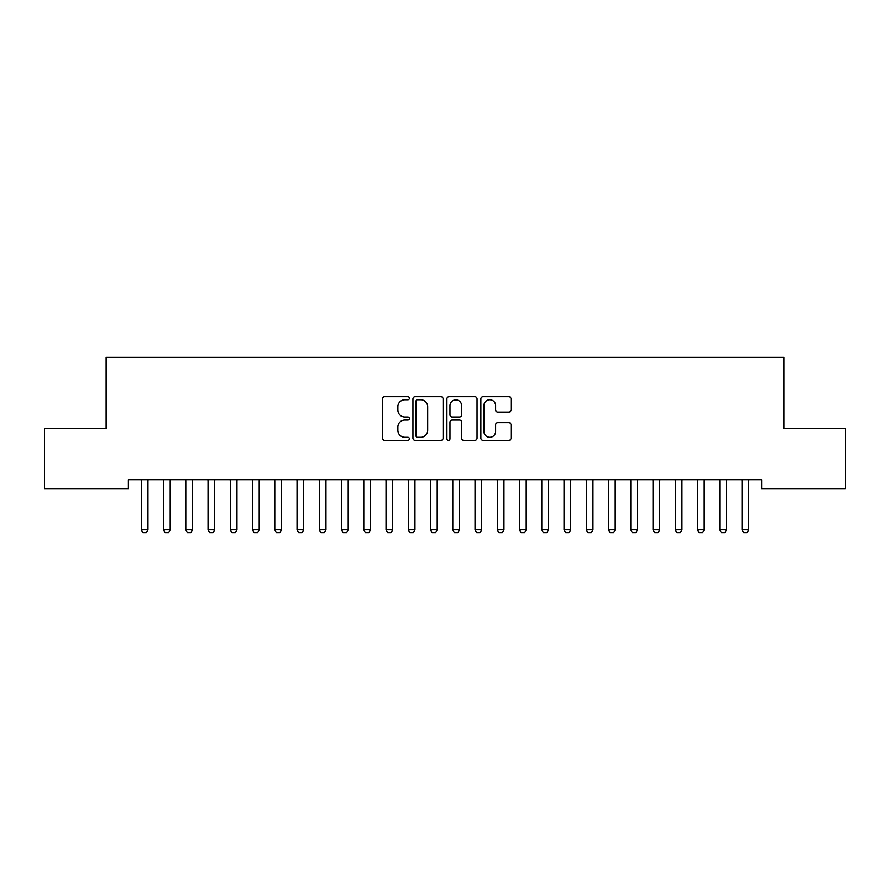 <?xml version="1.0" encoding="UTF-8"?>
<svg xmlns="http://www.w3.org/2000/svg" width="890" height="890" viewBox="0 0 890 890"><rect width="100%" height="100%" fill="white"/><g stroke="black" fill="none" stroke-linecap="round" stroke-linejoin="round"><path stroke-width="1.33" d="M409.4 398.186A1.524 1.524 0 0 0 407.876 396.662L384.669 396.662A2.18 2.18 0 0 0 382.489 398.842L382.489 438.158A2.18 2.18 0 0 0 384.669 440.339L407.876 440.339A1.524 1.524 0 0 0 409.4 438.815A1.524 1.524 0 0 0 407.876 437.279L404.872 437.279A6.987 6.987 0 0 1 397.886 430.293L397.886 427.022A6.987 6.987 0 0 1 404.872 420.024L407.876 420.024A1.524 1.524 0 0 0 409.4 418.5A1.524 1.524 0 0 0 407.876 416.976L404.872 416.976A6.987 6.987 0 0 1 397.886 409.978L397.886 406.708A6.987 6.987 0 0 1 404.872 399.721L407.876 399.721A1.524 1.524 0 0 0 409.4 398.186M508.824 412.059A2.18 2.18 0 0 0 511.016 409.878L511.016 398.842A2.18 2.18 0 0 0 508.824 396.662L483.059 396.662A2.18 2.18 0 0 0 480.867 398.842L480.867 438.158A2.18 2.18 0 0 0 483.059 440.339L508.824 440.339A2.18 2.18 0 0 0 511.016 438.158L511.016 424.83A2.18 2.18 0 0 0 508.824 422.65L497.799 422.65A2.18 2.18 0 0 0 495.619 424.83L495.619 431.439A5.841 5.841 0 0 1 489.767 437.279A5.841 5.841 0 0 1 483.926 431.439L483.926 405.562A5.841 5.841 0 0 1 489.767 399.721A5.841 5.841 0 0 1 495.619 405.562L495.619 409.878A2.18 2.18 0 0 0 497.799 412.059L508.824 412.059M761.618 479.688L128.383 479.688L128.383 488.588L44.5 488.588L44.5 428.513L106.133 428.513L106.133 357.313L783.868 357.313L783.868 428.513L845.5 428.513L845.5 488.588L761.618 488.588L761.618 479.688M443.087 398.842A2.18 2.18 0 0 0 440.906 396.662L415.129 396.662A2.18 2.18 0 0 0 412.949 398.842L412.949 438.158A2.18 2.18 0 0 0 415.129 440.339L440.906 440.339A2.18 2.18 0 0 0 443.087 438.158L443.087 398.842M449.094 396.662L474.871 396.662A2.18 2.18 0 0 1 477.051 398.842L477.051 438.158A2.18 2.18 0 0 1 474.871 440.339L463.835 440.339A2.18 2.18 0 0 1 461.654 438.158L461.654 422.216A2.18 2.18 0 0 0 459.474 420.024L452.153 420.024A2.18 2.18 0 0 0 449.973 422.216L449.973 438.815A1.524 1.524 0 0 1 448.438 440.339A1.524 1.524 0 0 1 446.914 438.815L446.914 398.842A2.18 2.18 0 0 1 449.094 396.662M417.532 399.721A1.524 1.524 0 0 0 416.008 401.245L416.008 435.755A1.524 1.524 0 0 0 417.532 437.279L420.703 437.279A6.987 6.987 0 0 0 427.69 430.293L427.69 406.708A6.987 6.987 0 0 0 420.703 399.721L417.532 399.721M461.654 405.673A5.841 5.841 0 0 0 455.814 399.832A5.841 5.841 0 0 0 449.973 405.673L449.973 414.784A2.18 2.18 0 0 0 452.153 416.976L459.474 416.976A2.18 2.18 0 0 0 461.654 414.784L461.654 405.673M141.187 480.166A2.225 2.225 -179.3 0 1 141.287 480.845A2.225 2.225 0 0 0 141.187 480.166L141.032 479.688M148.218 479.688L148.063 480.166A2.225 2.225 0 0 0 147.963 480.845L147.963 529.795L146.294 532.687L142.956 532.687L141.287 529.795L141.287 480.845M141.287 529.795L147.963 529.795M163.437 480.166A2.225 2.225 -179.3 0 1 163.537 480.845A2.225 2.225 0 0 0 163.437 480.166L163.282 479.688M185.687 480.166A2.225 2.225 -179.3 0 1 185.787 480.845A2.225 2.225 0 0 0 185.687 480.166L185.532 479.688M170.468 479.688L170.313 480.166A2.225 2.225 0 0 0 170.213 480.845L170.213 529.795L168.544 532.687L165.206 532.687L163.537 529.795L163.537 480.845M163.537 529.795L170.213 529.795M192.718 479.688L192.563 480.166A2.225 2.225 0 0 0 192.463 480.845L192.463 529.795L190.794 532.687L187.456 532.687L185.787 529.795L185.787 480.845M185.787 529.795L192.463 529.795M207.937 480.166A2.225 2.225 -179.3 0 1 208.037 480.845A2.225 2.225 0 0 0 207.937 480.166L207.782 479.688M230.187 480.166A2.225 2.225 -179.3 0 1 230.288 480.845A2.225 2.225 0 0 0 230.187 480.166L230.032 479.688M214.968 479.688L214.813 480.166A2.225 2.225 0 0 0 214.713 480.845L214.713 529.795L213.044 532.687L209.706 532.687L208.037 529.795L208.037 480.845M208.037 529.795L214.713 529.795M237.218 479.688L237.063 480.166A2.225 2.225 0 0 0 236.963 480.845L236.963 529.795L235.294 532.687L231.956 532.687L230.288 529.795L230.288 480.845M230.288 529.795L236.963 529.795M252.437 480.166A2.225 2.225 -179.3 0 1 252.538 480.845A2.225 2.225 0 0 0 252.437 480.166L252.282 479.688M259.468 479.688L259.313 480.166A2.225 2.225 0 0 0 259.213 480.845L259.213 529.795L257.544 532.687L254.206 532.687L252.538 529.795L252.538 480.845M252.538 529.795L259.213 529.795M274.687 480.166A2.225 2.225 -179.3 0 1 274.788 480.845A2.225 2.225 0 0 0 274.687 480.166L274.532 479.688M281.718 479.688L281.563 480.166A2.225 2.225 0 0 0 281.463 480.845L281.463 529.795L279.794 532.687L276.456 532.687L274.788 529.795L274.788 480.845M274.788 529.795L281.463 529.795M296.937 480.166A2.225 2.225 -179.3 0 1 297.038 480.845A2.225 2.225 0 0 0 296.937 480.166L296.782 479.688M303.968 479.688L303.813 480.166A2.225 2.225 0 0 0 303.713 480.845L303.713 529.795L302.044 532.687L298.706 532.687L297.038 529.795L297.038 480.845M297.038 529.795L303.713 529.795M319.187 480.166A2.225 2.225 -179.3 0 1 319.288 480.845A2.225 2.225 0 0 0 319.187 480.166L319.032 479.688M326.218 479.688L326.063 480.166A2.225 2.225 0 0 0 325.963 480.845L325.963 529.795L324.294 532.687L320.956 532.687L319.288 529.795L319.288 480.845M319.288 529.795L325.963 529.795M341.437 480.166A2.225 2.225 -179.3 0 1 341.538 480.845A2.225 2.225 0 0 0 341.437 480.166L341.282 479.688M348.468 479.688L348.313 480.166A2.225 2.225 0 0 0 348.213 480.845L348.213 529.795L346.544 532.687L343.206 532.687L341.538 529.795L341.538 480.845M341.538 529.795L348.213 529.795M363.687 480.166A2.225 2.225 -179.3 0 1 363.788 480.845A2.225 2.225 0 0 0 363.687 480.166L363.532 479.688M370.718 479.688L370.563 480.166A2.225 2.225 0 0 0 370.463 480.845L370.463 529.795L368.794 532.687L365.456 532.687L363.788 529.795L363.788 480.845M363.788 529.795L370.463 529.795M385.937 480.166A2.225 2.225 -179.3 0 1 386.038 480.845A2.225 2.225 0 0 0 385.937 480.166L385.782 479.688M392.968 479.688L392.813 480.166A2.225 2.225 0 0 0 392.713 480.845L392.713 529.795L391.044 532.687L387.706 532.687L386.038 529.795L386.038 480.845M386.038 529.795L392.713 529.795M408.187 480.166A2.225 2.225 -179.3 0 1 408.288 480.845A2.225 2.225 0 0 0 408.187 480.166L408.032 479.688M415.218 479.688L415.063 480.166A2.225 2.225 0 0 0 414.963 480.845L414.963 529.795L413.294 532.687L409.956 532.687L408.288 529.795L408.288 480.845M408.288 529.795L414.963 529.795M430.437 480.166A2.225 2.225 -179.3 0 1 430.538 480.845A2.225 2.225 0 0 0 430.437 480.166L430.282 479.688M437.468 479.688L437.313 480.166A2.225 2.225 0 0 0 437.213 480.845L437.213 529.795L435.544 532.687L432.206 532.687L430.538 529.795L430.538 480.845M430.538 529.795L437.213 529.795M452.687 480.166A2.225 2.225 -179.3 0 1 452.788 480.845A2.225 2.225 0 0 0 452.687 480.166L452.532 479.688M459.718 479.688L459.563 480.166A2.225 2.225 0 0 0 459.463 480.845L459.463 529.795L457.794 532.687L454.456 532.687L452.788 529.795L452.788 480.845M452.788 529.795L459.463 529.795M474.937 480.166A2.225 2.225 -179.3 0 1 475.038 480.845A2.225 2.225 0 0 0 474.937 480.166L474.782 479.688M481.968 479.688L481.813 480.166A2.225 2.225 0 0 0 481.713 480.845L481.713 529.795L480.044 532.687L476.706 532.687L475.038 529.795L475.038 480.845M475.038 529.795L481.713 529.795M497.187 480.166A2.225 2.225 -179.3 0 1 497.288 480.845A2.225 2.225 0 0 0 497.187 480.166L497.032 479.688M504.218 479.688L504.063 480.166A2.225 2.225 0 0 0 503.963 480.845L503.963 529.795L502.294 532.687L498.956 532.687L497.288 529.795L497.288 480.845M497.288 529.795L503.963 529.795M519.437 480.166A2.225 2.225 -179.3 0 1 519.538 480.845A2.225 2.225 0 0 0 519.437 480.166L519.282 479.688M526.468 479.688L526.313 480.166A2.225 2.225 0 0 0 526.212 480.845L526.212 529.795L524.544 532.687L521.206 532.687L519.538 529.795L519.538 480.845M519.538 529.795L526.212 529.795M541.687 480.166A2.225 2.225 -179.3 0 1 541.788 480.845A2.225 2.225 0 0 0 541.687 480.166L541.532 479.688M548.718 479.688L548.563 480.166A2.225 2.225 0 0 0 548.462 480.845L548.462 529.795L546.794 532.687L543.456 532.687L541.788 529.795L541.788 480.845M541.788 529.795L548.462 529.795M563.937 480.166A2.225 2.225 -179.3 0 1 564.038 480.845A2.225 2.225 0 0 0 563.937 480.166L563.782 479.688M570.968 479.688L570.813 480.166A2.225 2.225 0 0 0 570.712 480.845L570.712 529.795L569.044 532.687L565.706 532.687L564.038 529.795L564.038 480.845M564.038 529.795L570.712 529.795M586.187 480.166A2.225 2.225 -179.3 0 1 586.288 480.845A2.225 2.225 0 0 0 586.187 480.166L586.032 479.688M593.218 479.688L593.063 480.166A2.225 2.225 0 0 0 592.962 480.845L592.962 529.795L591.294 532.687L587.956 532.687L586.288 529.795L586.288 480.845M586.288 529.795L592.962 529.795M608.437 480.166A2.225 2.225 -179.3 0 1 608.538 480.845A2.225 2.225 0 0 0 608.437 480.166L608.282 479.688M615.468 479.688L615.313 480.166A2.225 2.225 0 0 0 615.212 480.845L615.212 529.795L613.544 532.687L610.206 532.687L608.538 529.795L608.538 480.845M608.538 529.795L615.212 529.795M630.687 480.166A2.225 2.225 -179.3 0 1 630.788 480.845A2.225 2.225 0 0 0 630.687 480.166L630.532 479.688M637.718 479.688L637.563 480.166A2.225 2.225 0 0 0 637.462 480.845L637.462 529.795L635.794 532.687L632.456 532.687L630.788 529.795L630.788 480.845M630.788 529.795L637.462 529.795M652.937 480.166A2.225 2.225 -179.3 0 1 653.038 480.845A2.225 2.225 0 0 0 652.937 480.166L652.782 479.688M659.968 479.688L659.813 480.166A2.225 2.225 0 0 0 659.712 480.845L659.712 529.795L658.044 532.687L654.706 532.687L653.038 529.795L653.038 480.845M653.038 529.795L659.712 529.795M675.187 480.166A2.225 2.225 -179.3 0 1 675.288 480.845A2.225 2.225 0 0 0 675.187 480.166L675.032 479.688M682.218 479.688L682.063 480.166A2.225 2.225 0 0 0 681.962 480.845L681.962 529.795L680.294 532.687L676.956 532.687L675.288 529.795L675.288 480.845M675.288 529.795L681.962 529.795M697.437 480.166A2.225 2.225 -179.3 0 1 697.538 480.845A2.225 2.225 0 0 0 697.437 480.166L697.282 479.688M704.468 479.688L704.313 480.166A2.225 2.225 0 0 0 704.212 480.845L704.212 529.795L702.544 532.687L699.206 532.687L697.538 529.795L697.538 480.845M697.538 529.795L704.212 529.795M719.687 480.166A2.225 2.225 -179.3 0 1 719.788 480.845A2.225 2.225 0 0 0 719.687 480.166L719.532 479.688M726.718 479.688L726.563 480.166A2.225 2.225 0 0 0 726.462 480.845L726.462 529.795L724.794 532.687L721.456 532.687L719.788 529.795L719.788 480.845M719.788 529.795L726.462 529.795M741.937 480.166A2.225 2.225 -179.3 0 1 742.038 480.845A2.225 2.225 0 0 0 741.937 480.166L741.782 479.688M748.968 479.688L748.813 480.166A2.225 2.225 0 0 0 748.712 480.845L748.712 529.795L747.044 532.687L743.706 532.687L742.038 529.795L742.038 480.845M742.038 529.795L748.712 529.795"/></g></svg>
